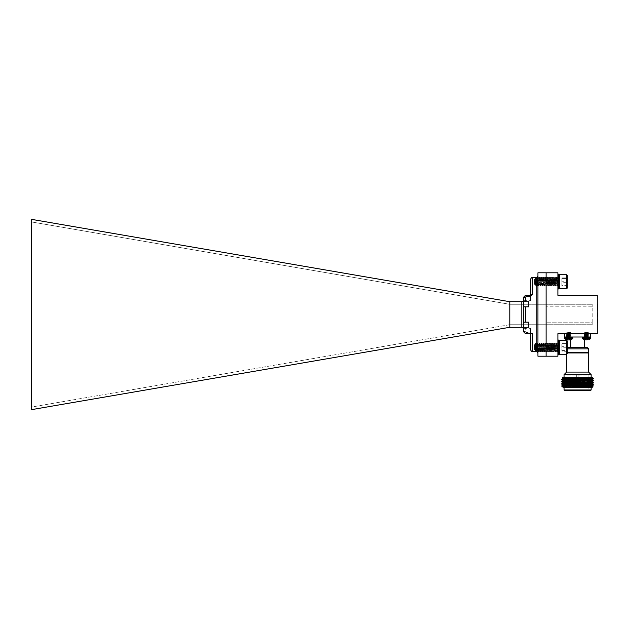 <?xml version="1.0" encoding="UTF-8"?>
<svg xmlns="http://www.w3.org/2000/svg" width="629" height="629" viewBox="0 0 629 629"><rect width="100%" height="100%" fill="white"/><g stroke="black" fill="none" stroke-linecap="round" stroke-linejoin="round"><path stroke-width="0.47" stroke-dasharray="3.15 2.36" d="M523.619 306.826L523.446 327.292L528.737 327.292L528.737 322.174L525.412 322.174L525.412 306.826L523.446 306.826L523.446 301.708L528.737 301.708L528.737 306.826L528.737 301.708L528.737 306.826L525.412 306.826M523.446 306.826L528.737 306.826L523.446 306.826M523.619 322.174L525.412 322.174M532.323 351.438L532.323 334.392L530.53 332.513L526.182 332.513L525.412 331.703L525.412 327.292L528.737 327.292L528.737 322.174L523.446 322.174L528.737 322.174L528.737 327.292L521.834 327.292A1.793 1.793 0 0 1 523.619 329.077A1.793 1.793 0 0 0 523.446 328.314A1.793 1.793 0 0 1 523.619 329.077A1.793 1.793 0 0 0 523.446 328.314A1.793 1.793 0 0 1 523.619 329.077L523.619 330.87A2.555 2.555 0 0 0 526.182 333.433L530.53 333.433L526.182 333.433A2.555 2.555 0 0 1 523.619 330.87L523.619 329.077A1.793 1.793 0 0 0 521.834 327.292L509.804 327.292L31.45 409.66L31.45 219.34L509.804 301.708L509.804 327.292M523.619 328.314L523.619 330.87A2.555 2.555 0 0 0 526.182 333.433L530.53 333.433L530.53 328.314L530.53 349.645M523.446 328.314L530.53 328.314L523.446 328.314M509.804 301.708L523.619 301.708L523.619 299.923A1.793 1.793 0 0 1 523.446 300.686A1.793 1.793 0 0 0 523.619 299.923A1.793 1.793 0 0 1 523.446 300.686A1.793 1.793 0 0 0 523.619 299.923L523.619 301.708L528.737 301.708L525.412 301.708L525.412 297.297L526.182 296.487L530.53 296.487L532.323 294.608L532.323 277.562M530.53 279.355L530.53 295.567L526.182 295.567L530.53 295.567L526.182 295.567L530.53 295.567L530.53 300.686L530.53 295.567L530.53 300.686L530.53 295.567L526.182 295.567A2.555 2.555 0 0 0 523.619 298.13A2.555 2.555 0 0 1 526.182 295.567C524.617 295.732 523.768 296.581 523.619 298.13L523.446 301.708M523.446 300.686L530.53 300.686L523.446 300.686M521.834 327.292L521.834 301.708A1.793 1.793 0 0 0 523.619 299.923L523.619 298.13A2.555 2.555 0 0 1 526.182 295.567L526.182 296.487M525.412 297.297A1.793 0.833 0 0 0 523.619 298.13L523.619 299.923A1.793 1.793 0 0 1 521.834 301.708M525.412 327.292L523.446 327.292M525.412 331.703A1.793 0.833 180 0 1 523.619 330.87C523.76 332.419 524.617 333.268 526.182 333.433L532.323 333.433M509.576 324.729L546.129 324.729L546.129 304.271L546.129 324.729L546.129 306.826L546.129 324.729L592.18 324.729L509.553 324.729L31.45 407.065L31.45 221.935L31.45 407.065L509.553 324.737M546.129 281.761L546.129 277.42L546.129 281.761M546.129 347.239L546.129 351.58L546.129 347.239M546.129 356.195L546.129 272.805L537.944 272.805L537.944 280.479L546.129 280.479L546.129 348.521L537.944 348.521L537.944 356.195L557.899 356.195L557.899 348.521L546.129 348.521L546.129 356.195M509.576 304.271L546.129 304.271L546.129 306.826L546.129 304.271L592.18 304.271L509.553 304.271L31.45 221.935L509.576 304.263M537.944 281.761L537.944 277.436L537.944 281.761M537.944 347.239L537.944 351.564L537.944 347.239M537.944 348.521L537.944 280.479M537.944 314.5L537.944 275.769L537.944 314.5M532.323 334.392L530.53 333.433L530.53 332.513M530.53 295.567L530.53 296.487M557.899 280.479L557.899 272.805L546.129 272.805L546.129 280.479L557.899 280.479L557.899 295.316L597.291 295.316L597.291 333.684L557.899 333.684L557.899 348.521M557.899 347.239L557.899 351.58L557.899 347.239M557.899 281.761L557.899 277.42L557.899 281.761M592.18 322.174L592.18 306.826L592.18 324.729L592.18 322.174L546.129 322.174L592.18 322.174M592.18 306.826L592.18 304.271L592.18 306.826L546.129 306.826L592.18 306.826M585.143 337.01L588.076 336.594L585.049 336.09L588.076 335.634L585.049 335.131L588.076 334.675L585.025 334.196L588.076 333.716L585.025 333.236L588.076 332.757L585.143 332.214L584.451 332.788L588.076 333.59L585.025 334.07L588.076 334.549L585.025 335.029L588.076 335.509L585.025 335.988L588.076 336.468L585.025 337.01L588.532 337.01L585.143 337.01L588.076 336.594L585.049 336.09L588.076 335.634L585.049 335.131L588.076 334.675L585.025 334.196L588.076 333.716L585.025 333.236L588.076 332.757L585.025 332.277L588.681 333.095L584.404 333.59L588.681 334.054L584.404 334.549L588.681 335.013L584.404 335.509L588.681 335.972L584.404 336.468L588.532 337.01L584.42 336.609L588.697 336.114L584.404 335.634L588.697 335.155L584.404 334.675L588.697 334.196L584.404 333.716L588.697 333.236L584.459 332.796L588.076 333.59L585.025 334.07L588.076 334.549L585.025 335.029L588.076 335.509L585.025 335.988L588.076 336.468L585.025 337.01L588.532 337.01L585.143 337.01M590.199 337.01L582.902 337.01L590.199 337.01M586.063 332.835L588.343 332.482L585.025 332.214L588.076 332.214L585.143 332.214L584.451 332.788L588.343 332.482L585.143 332.214L588.697 333.111L584.404 333.59L588.697 334.07L584.404 334.549L588.697 335.029L584.404 335.509L588.697 335.988L584.404 336.468L588.697 337.01L584.404 336.594L588.697 336.114L584.404 335.634L588.697 335.155L584.42 334.691L588.697 334.196L584.42 333.732L588.681 333.252L586.063 332.835M588.076 332.631L585.025 332.214L588.076 332.214L585.143 332.214L588.076 332.631L585.025 333.236L588.076 332.631M590.537 338.716L582.564 338.716L590.537 338.716L582.564 338.716L582.352 338.284L590.749 338.284L588.838 339.668L588.194 337.474L587.683 337.474L588.249 337.474L588.838 339.668L587.777 339.927L588.744 339.668L588.194 337.474L587.25 337.474L588.249 337.474L588.744 339.668M585.324 339.927L585.89 339.927L586.11 337.474L584.852 337.474L585.371 337.474L585.379 339.943L584.262 339.668L584.907 337.474L584.357 339.668L585.324 339.927L585.371 337.474L587.25 337.474L587.423 339.974L587.006 337.474L586.11 337.474L586.991 337.474L587.187 339.668L585.913 339.668L587.187 339.668L586.991 337.474L587.211 339.927L587.777 339.927L587.73 337.474L587.777 339.927M587.187 339.668L585.882 339.943L585.921 337.474L586.991 337.474L587.211 339.927L587.006 337.474L587.219 339.943L587.006 337.474L587.219 339.943L587.006 337.474L587.683 337.474L587.179 337.474L587.344 339.974M585.678 339.974L585.851 337.474L585.678 339.974L585.851 337.474L585.678 339.974L585.418 337.474L585.921 337.474L585.418 337.474L585.379 339.943M584.357 339.668L584.907 337.474L584.357 339.668L582.564 338.716M585.882 339.943L585.921 337.474L585.756 339.974M587.722 339.943L587.683 337.474L587.423 339.974L587.25 337.474L587.423 339.974M584.907 337.474L585.418 337.474L584.907 337.474M567.24 337.01L570.173 336.594L567.114 336.114L570.173 335.634L567.114 335.155L570.173 334.675L567.114 334.196L570.173 333.716L567.114 333.236L570.173 332.757L567.24 332.214L566.556 332.796L567.24 332.214L570.794 333.111L566.493 333.59L570.794 334.07L566.493 334.549L570.794 335.029L566.493 335.509L570.794 335.988L566.493 336.468L570.778 336.932L567.114 337.01L570.794 337.01L566.493 336.594L570.794 336.114L566.493 335.634L570.778 335.171L566.493 334.675L570.794 334.196L566.493 333.716L570.794 333.236L566.556 332.796L570.173 333.59L567.114 334.07L570.173 334.549L567.114 335.029L570.173 335.509L567.114 335.988L570.173 336.468L567.138 336.979L570.173 336.594L567.114 336.114L570.173 335.634L567.114 335.155L570.173 334.675L567.114 334.196L570.173 333.716L567.114 333.236L570.173 332.757L567.114 332.214L570.173 332.214L567.24 332.214L568.152 332.835L570.432 332.482L567.114 332.214L570.173 332.214L567.24 332.214L570.173 332.631L567.138 333.142L570.173 333.59L567.138 334.101L570.173 334.549L567.138 335.06L570.173 335.509L567.114 335.988L570.173 336.468L567.114 337.01L570.621 337.01L567.24 337.01M572.296 337.01L564.991 337.01L572.296 337.01L564.991 337.01L572.296 337.01L572.846 337.561L564.441 337.561L572.846 337.561L564.441 337.561L564.991 337.01M570.432 332.497L567.24 332.214L570.149 332.662L566.556 332.796L570.432 332.497M572.634 338.716L564.653 338.716L572.634 338.716L564.653 338.716L564.441 338.284L572.846 338.284L570.928 339.668L570.283 337.474L569.772 337.474L570.346 337.474L570.928 339.668L569.866 339.927L570.841 339.668L570.283 337.474L569.347 337.474L570.346 337.474L570.841 339.668M567.421 339.927L567.46 337.474L567.468 339.943L566.359 339.668L567.004 337.474L566.446 339.668L569.276 339.668L569.088 337.474L569.3 339.927L569.276 337.474L568.199 337.474L569.096 337.474L569.3 339.919L568.011 339.668L569.276 339.668L569.088 337.474L569.3 339.927L569.866 339.927L569.827 337.474L569.866 339.927M566.446 339.668L567.004 337.474L567.515 337.474L566.941 337.474L566.446 339.668L564.653 338.716M567.971 339.943L567.94 337.474L569.088 337.474L568.199 337.474L567.845 339.974L568.011 337.474L567.515 337.474L568.011 337.474L567.845 339.974M569.442 339.974L569.276 337.474L569.442 339.974L569.276 337.474L569.772 337.474L569.096 337.474L569.442 339.974L569.088 337.474L569.316 339.943M568.152 332.835L570.794 333.111L566.493 333.59L570.794 334.07L566.493 334.549L570.794 335.029L566.493 335.509L570.794 335.988L566.493 336.468L570.794 337.01L566.493 336.594L570.794 336.114L566.493 335.634L570.794 335.155L566.509 334.691L570.794 334.196L566.509 333.732L570.778 333.252L568.152 332.835M567.775 339.974L567.94 337.474L567.775 339.974L567.94 337.474L567.775 339.974L567.515 337.474L567.94 337.474L567.515 337.474L567.468 339.943M569.819 339.943L569.772 337.474L569.512 339.974L569.347 337.474L569.512 339.974M567.004 337.474L567.515 337.474L567.004 337.474M597.55 306.181L597.55 308.729L597.55 306.181M597.55 307.667L597.55 305.702L597.55 307.667M597.55 309.838L597.55 305.647L597.55 309.838M597.55 307.243L597.55 309.79L597.55 307.243M597.55 306.126L597.55 307.746L597.55 306.126M597.55 306.237L597.55 305.702L597.55 306.237M597.55 312.723L597.55 316.513L597.55 312.723M597.55 314.288L597.55 316.513L597.55 314.288M597.55 314.075L597.55 316.513L597.55 314.075M597.55 316.041L597.55 314.555L597.55 316.041M597.55 320.483L597.55 323.188L597.55 320.483M597.55 322.763L597.55 321.152L597.55 322.763M597.55 321.946L597.55 319.052L597.55 321.946M597.55 320.326L597.55 319.052L597.55 320.326M597.55 323.188L597.55 319.052L597.55 323.188M597.55 322.708L597.55 321.222L597.55 322.708M597.291 304.271L597.291 301.708M597.291 327.292L597.55 304.271M577.729 387.401L579.899 387.401L577.729 387.401L577.729 386.89L579.38 387.401L577.729 387.401L579.38 387.401L578.869 386.89L577.729 386.89L577.729 387.401L577.729 378.705L577.729 387.401M577.469 387.401L575.81 387.401L576.321 386.89L577.469 386.89L577.469 387.401L577.469 378.705L577.469 387.401L575.299 387.401L577.469 387.401L577.469 378.705L577.729 386.89L577.729 378.705L577.469 386.89L576.321 386.89L576.321 378.705L576.321 386.89L575.81 387.401L577.469 387.401M588.595 372.085L566.595 372.085M567.264 352.948L588.595 352.948M592.369 385.011L567.106 384.366M592.369 382.88L567.106 382.235M592.369 380.749L567.106 380.105M592.369 378.619L588.673 378.477L593.579 378.477M593.572 384.869L567.106 384.099M593.572 382.739L567.106 381.968M593.572 380.6L567.106 379.837M563.836 386.08L561.611 386.002M591.158 374.64L564.04 374.64M591.158 377.196L564.04 377.196L591.158 377.196M591.944 377.353L589.279 377.196L592.408 377.298M589.145 377.911L576.958 377.196L588.084 377.196M576.958 377.196L562.892 377.196M592.306 377.196L590.741 377.196M566.014 387.055L562.994 387.008M569.269 387.275L592.306 387.275M591.158 387.275L564.04 387.275L591.158 387.275M591.158 389.964L564.04 389.964M564.551 390.475L590.647 390.475M566.595 390.475L588.595 390.475L566.595 390.475L567.106 389.964L588.084 389.964L567.106 389.964L567.106 385.923M562.114 377.982L588.673 378.477M562.153 386.528L564.095 386.874M592.943 386.631L567.106 386.143M567.272 387.275L562.994 387.016M592.188 385.954L591.087 386.08M588.084 385.687L567.106 385.137M564.103 385.011L588.084 385.947M592.188 383.824L591.087 383.949M588.084 383.548L562.994 382.754L588.084 383.816M592.188 381.693L591.087 381.811M588.084 381.418L562.994 380.624L588.084 381.685M592.188 379.562L591.087 379.68M588.084 379.287L562.994 378.752M592.188 377.431L591.087 377.549M588.084 379.554L567.106 379.012M588.948 377.455L579.663 377.196M567.106 375.128L588.084 375.128L567.106 375.128L567.106 379.263M567.106 379.523L567.106 381.394M567.106 381.661L567.106 383.525M567.106 383.792L567.106 385.656M575.291 375.128L579.899 375.128L575.291 375.128L575.299 387.401L575.291 378.705L576.321 378.705L575.299 378.705M579.899 378.705L579.899 387.401L579.899 378.705L578.869 378.705L578.869 386.89L578.869 378.705L579.899 378.705L579.899 375.128M576.321 375.128L578.877 375.128L576.321 375.128L576.321 378.705M588.084 352.948L567.106 352.948L588.084 352.948M567.264 352.437L588.595 352.437M588.084 352.437L567.106 352.437L588.084 352.437M569.67 333.684L567.617 333.684L569.67 333.684L567.617 333.684L569.67 333.684L569.67 337.01L567.617 337.01L569.67 337.01L567.617 337.01L569.67 337.01L569.67 333.684M587.572 333.684L585.528 333.684L587.572 333.684L585.528 333.684L587.572 333.684L587.572 337.01L585.528 337.01L587.572 337.01L585.528 337.01L587.572 337.01L587.572 333.684M564.811 333.684L587.832 333.684L564.811 333.684L564.811 337.01L590.387 337.01L590.387 333.684L587.832 333.684L590.387 333.684M585.528 333.684L585.528 337.01L585.528 333.684M567.617 333.684L567.617 337.01L567.617 333.684M584.451 337.01L570.739 337.01L584.451 337.01L584.451 339.699M584.451 347.578L570.739 347.578L584.451 347.578M587.321 347.578L567.877 347.578M588.595 348.851L567.264 348.851M558.67 344.826L558.67 353.561L558.67 344.826M558.67 340.926L559.37 340.218L559.37 354.269L559.37 340.218L559.37 354.269L558.67 353.561M566.564 354.269L567.264 353.561L567.264 340.926L567.264 353.561L567.264 340.926L566.564 340.218L566.564 354.269L566.564 340.218L566.564 354.269L559.37 354.269M567.264 343.945L567.264 351.399L567.264 343.088L567.264 351.076L567.264 347.782L561.87 347.782L561.87 343.945L567.264 343.945L567.264 351.076L567.264 343.403L567.264 347.782L561.87 347.782L561.87 343.403L561.87 351.076L561.87 347.782L561.87 351.076L567.264 351.076L567.264 350.542L561.87 350.542L561.87 351.076L567.264 351.399L567.264 346.705L561.87 346.705L561.87 350.542L567.264 350.542L567.264 343.088L567.264 343.945L567.264 343.403L561.87 343.403L561.87 346.705L567.264 346.705L567.264 343.403L561.87 343.403L561.87 343.945L567.264 343.945M557.899 344.495L557.899 354.418L557.899 344.495M557.899 348.026L557.899 343.135L557.593 351.54L557.899 349.504L557.899 351.43L558.67 351.352L558.67 344.275C558.41 342.247 558.159 343.497 557.899 348.026L557.899 343.135L558.442 343.135L557.899 343.135L557.899 351.312L558.67 344.275L558.67 351.352L557.899 351.312L558.67 344.275C558.41 342.247 558.159 343.497 557.899 348.026M557.899 340.069L558.67 340.069L558.67 354.418L558.67 340.069L558.67 354.418L557.899 354.418M535.468 350.243L534.689 349.527L534.689 344.959L534.689 349.527L534.689 344.959L535.939 343.206L536.608 344.425L537.441 350.298L538.4 344.189L539.36 350.298L540.319 344.189L541.286 350.298L542.245 344.189L543.204 350.298L544.164 344.189L545.123 350.298L546.082 344.189L547.041 350.298L548.001 344.189L548.96 350.298L549.919 344.189L550.878 350.298L551.837 344.189L552.797 350.298L553.756 344.189L554.715 350.298L555.674 344.189L556.634 350.298L557.593 344.189L558.67 350.298L557.829 344.189L556.869 350.298L555.91 344.189L554.951 350.298L553.992 344.189L553.033 350.298L552.073 344.189L551.114 350.298L550.155 344.189L549.196 350.298L548.236 344.189L547.277 350.298L546.318 344.189L545.359 350.298L544.399 344.189L543.44 350.298L542.481 344.189L541.522 350.298L540.563 344.189L539.603 350.298L538.762 344.425L537.685 350.298L536.671 344.244L535.766 350.298L535.224 346.61L536.097 348.521L536.097 345.203C535.979 342.388 535.853 342.593 535.719 345.801L535.538 349.465M536.6 344.417L536.238 347.239M536.105 348.623L535.523 350.298L536.537 344.236M535.641 350.07L536.097 346.335M536.152 345.871L536.726 344.189M537.559 350.07L537.921 347.239M537.944 346.972L538.455 344.236L539.415 350.251L540.374 344.236L541.286 350.298L542.245 344.189L543.204 350.298L544.164 344.189L545.123 350.298L546.082 344.189L547.041 350.298L548.001 344.189L548.96 350.298L549.919 344.189L550.878 350.298L551.837 344.189L552.797 350.298L553.756 344.189L554.715 350.298L555.674 344.189L556.634 350.298L557.593 344.189L558.552 350.298L558.67 344.275L558.67 350.298L557.829 344.189L556.869 350.298L555.91 344.189L554.951 350.298L553.992 344.189L553.033 350.298L552.073 344.189L551.114 350.298L550.155 344.189L549.196 350.298L548.236 344.189L547.277 350.298L546.318 344.189L545.359 350.298L544.399 344.189L543.44 350.298L542.481 344.189L541.522 350.298L540.563 344.189L539.721 350.062L538.644 344.189L537.653 350.298M537.111 348.615L537.685 342.947L538.455 344.236L537.724 342.978L538.644 351.54L539.415 350.251L538.683 351.509L539.643 342.978L540.374 344.236L539.643 342.978L540.602 351.509L541.333 350.251L540.602 351.509L541.522 342.947L542.292 344.236L541.561 342.978L542.52 351.509L543.252 350.251L542.52 351.509L543.44 342.947L544.211 344.236L543.48 342.978L544.399 351.54L545.17 350.251L544.439 351.509L545.359 342.947L546.129 344.236L545.398 342.978L546.318 351.54L547.088 350.251L546.357 351.509L547.277 342.947L548.048 344.236L547.316 342.978L548.236 351.54L549.007 350.251L548.276 351.509L549.196 342.947L549.966 344.236L549.235 342.978L550.155 351.54L550.925 350.251L550.194 351.509L551.114 342.947L551.885 344.236L551.153 342.978L552.073 351.54L552.844 350.251L552.113 351.509L553.033 342.947L553.803 344.236L553.072 342.978L553.992 351.54L554.762 350.251L554.031 351.509L554.951 342.947L555.721 344.236L554.99 342.978L555.91 351.54L556.681 350.251L555.95 351.509L556.869 342.947L557.64 344.236L556.909 342.978L557.899 351.454L556.869 342.947L555.91 351.54L554.951 342.947L553.992 351.54L553.033 342.947L552.073 351.54L551.114 342.947L550.155 351.54L549.196 342.947L548.236 351.54L547.277 342.947L546.318 351.54L545.398 342.978L544.399 351.54L543.48 342.978L542.481 351.54L541.561 342.978L540.563 351.54L539.643 342.978L538.683 351.509L537.944 344.464M537.559 343.261L537.197 347.239M536.6 351.218L536.962 347.239M537.064 345.864L537.567 343.277L538.4 351.54L539.367 342.947L540.319 351.54L541.286 342.947L542.245 351.54L543.204 342.947L544.164 351.54L545.123 342.947L546.082 351.54L547.041 342.947L548.001 351.54L548.96 342.947L549.919 351.54L550.878 342.947L551.837 351.54L552.797 342.947L553.756 351.54L554.715 342.947L555.674 351.54L556.634 342.947L557.593 351.54L556.634 342.947L555.674 351.54L554.715 342.947L553.756 351.54L552.797 342.947L551.837 351.54L550.878 342.947L549.919 351.54L548.96 342.947L548.001 351.54L547.041 342.947L546.082 351.54L545.123 342.947L544.164 351.54L543.204 342.947L542.245 351.54L541.286 342.947L540.319 351.54L539.367 342.947L538.526 351.21L537.944 347.625M558.67 279.339L558.67 288.074L558.67 279.339M558.67 275.439L559.37 274.731L559.37 288.782L559.37 274.731L559.37 288.782L558.67 288.074M559.37 274.731L566.564 274.731L566.564 288.782L566.564 274.731L566.564 288.782L559.37 288.782M567.264 275.439L567.264 288.074L567.264 275.439L567.264 288.074L566.564 288.782M567.264 278.458L567.264 285.912L567.264 277.601L567.264 285.597L567.264 282.295L561.87 282.295L561.87 278.458L567.264 278.458L567.264 285.597L567.264 277.924L567.264 282.295L561.87 282.295L561.87 277.924L561.87 285.597L561.87 282.295L561.87 285.597L567.264 285.597L567.264 285.055L561.87 285.055L561.87 285.597L567.264 285.912L567.264 281.218L561.87 281.218L561.87 285.055L567.264 285.055L567.264 277.601L567.264 278.458L567.264 277.924L561.87 277.924L561.87 281.218L567.264 281.218L567.264 277.924L561.87 277.924L561.87 278.458L567.264 278.458M557.899 279.009L557.899 288.931L557.899 279.009M557.899 282.539L557.899 277.648L557.593 286.053L557.899 284.017L557.899 285.943L558.67 285.865L558.67 278.789C558.41 276.76 558.159 278.01 557.899 282.539L557.899 277.648L558.442 277.648L557.899 277.648L557.899 285.833L558.67 278.789L558.67 285.865L557.899 285.833L558.67 278.789C558.41 276.76 558.159 278.01 557.899 282.539M557.899 274.582L558.67 274.582L558.67 288.931L558.67 274.582L558.67 288.931L557.899 288.931M535.468 284.756L534.689 284.041L534.689 279.473L534.689 284.041L534.689 279.473L535.939 277.719L536.608 278.938L537.441 284.811L538.4 278.702L539.36 284.811L540.319 278.702L541.286 284.811L542.245 278.702L543.204 284.811L544.164 278.702L545.123 284.811L546.082 278.702L547.041 284.811L548.001 278.702L548.96 284.811L549.919 278.702L550.878 284.811L551.837 278.702L552.797 284.811L553.756 278.702L554.715 284.811L555.674 278.702L556.634 284.811L557.593 278.702L558.67 284.811L557.829 278.702L556.869 284.811L555.91 278.702L554.951 284.811L553.992 278.702L553.033 284.811L552.073 278.702L551.114 284.811L550.155 278.702L549.196 284.811L548.236 278.702L547.277 284.811L546.318 278.702L545.359 284.811L544.399 278.702L543.44 284.811L542.481 278.702L541.522 284.811L540.563 278.702L539.603 284.811L538.762 278.938L537.685 284.811L536.671 278.757L535.766 284.811L535.224 281.124L536.097 283.034L536.097 279.716C535.979 276.902 535.853 277.106 535.719 280.314L535.538 283.978M536.6 278.93L536.238 281.761M536.105 283.136L535.523 284.811L536.537 278.749M535.641 284.583L536.097 280.849M536.152 280.385L536.726 278.702M537.559 284.583L537.921 281.761M537.944 281.485L538.455 278.749L539.415 284.764L540.374 278.749L541.286 284.811L542.245 278.702L543.204 284.811L544.164 278.702L545.123 284.811L546.082 278.702L547.041 284.811L548.001 278.702L548.96 284.811L549.919 278.702L550.878 284.811L551.837 278.702L552.797 284.811L553.756 278.702L554.715 284.811L555.674 278.702L556.634 284.811L557.593 278.702L558.552 284.811L558.67 278.789L558.67 284.811L557.829 278.702L556.869 284.811L555.91 278.702L554.951 284.811L553.992 278.702L553.033 284.811L552.073 278.702L551.114 284.811L550.155 278.702L549.196 284.811L548.236 278.702L547.277 284.811L546.318 278.702L545.359 284.811L544.399 278.702L543.44 284.811L542.481 278.702L541.522 284.811L540.563 278.702L539.721 284.575L538.644 278.702L537.653 284.811M537.111 283.129L537.685 277.46L538.455 278.749L537.724 277.491L538.644 286.053L539.415 284.764L538.683 286.022L539.643 277.491L540.374 278.749L539.643 277.491L540.602 286.022L541.333 284.764L540.602 286.022L541.522 277.46L542.292 278.749L541.561 277.491L542.52 286.022L543.252 284.764L542.52 286.022L543.44 277.46L544.211 278.749L543.48 277.491L544.399 286.053L545.17 284.764L544.439 286.022L545.359 277.46L546.129 278.749L545.398 277.491L546.318 286.053L547.088 284.764L546.357 286.022L547.277 277.46L548.048 278.749L547.316 277.491L548.236 286.053L549.007 284.764L548.276 286.022L549.196 277.46L549.966 278.749L549.235 277.491L550.155 286.053L550.925 284.764L550.194 286.022L551.114 277.46L551.885 278.749L551.153 277.491L552.073 286.053L552.844 284.764L552.113 286.022L553.033 277.46L553.803 278.749L553.072 277.491L553.992 286.053L554.762 284.764L554.031 286.022L554.951 277.46L555.721 278.749L554.99 277.491L555.91 286.053L556.681 284.764L555.95 286.022L556.869 277.46L557.64 278.749L556.909 277.491L557.899 285.967L556.869 277.46L555.91 286.053L554.951 277.46L553.992 286.053L553.033 277.46L552.073 286.053L551.114 277.46L550.155 286.053L549.196 277.46L548.236 286.053L547.277 277.46L546.318 286.053L545.398 277.491L544.399 286.053L543.48 277.491L542.481 286.053L541.561 277.491L540.563 286.053L539.643 277.491L538.683 286.022L537.944 278.977M537.559 277.782L537.197 281.761M536.6 285.739L536.962 281.761M537.064 280.377L537.567 277.79L538.4 286.053L539.367 277.46L540.319 286.053L541.286 277.46L542.245 286.053L543.204 277.46L544.164 286.053L545.123 277.46L546.082 286.053L547.041 277.46L548.001 286.053L548.96 277.46L549.919 286.053L550.878 277.46L551.837 286.053L552.797 277.46L553.756 286.053L554.715 277.46L555.674 286.053L556.634 277.46L557.593 286.053L556.634 277.46L555.674 286.053L554.715 277.46L553.756 286.053L552.797 277.46L551.837 286.053L550.878 277.46L549.919 286.053L548.96 277.46L548.001 286.053L547.041 277.46L546.082 286.053L545.123 277.46L544.164 286.053L543.204 277.46L542.245 286.053L541.286 277.46L540.319 286.053L539.367 277.46L538.526 285.723L537.944 282.138M567.264 351.076L567.264 350.542L567.264 351.076M537.496 350.251L536.726 351.54L536.097 345.203C535.979 342.388 535.853 342.593 535.719 345.801C535.57 350.455 535.405 351.493 535.224 348.898L535.523 350.298M536.097 345.203C535.979 342.388 535.853 342.593 535.719 345.801M535.389 350.534L535.224 346.61M536.097 348.521L536.608 351.21L537.402 342.978L536.671 344.244M567.264 285.597L567.264 285.055L567.264 285.597M537.496 284.764L536.726 286.053L536.097 279.716C535.979 276.902 535.853 277.106 535.719 280.314C535.57 284.968 535.405 286.006 535.224 283.412L535.523 284.811M536.097 279.716C535.979 276.902 535.853 277.106 535.719 280.314M535.578 284.764L535.224 281.124M536.097 283.034L536.608 285.723L537.402 277.491L536.671 278.757M536.16 277.562L536.16 351.438M536.16 351.013L536.16 348.136M536.16 345.989L536.16 343.583M536.16 285.527L536.16 282.649M536.16 280.503L536.16 278.097M526.182 333.433L526.182 332.513M590.749 338.284L582.352 338.284L590.749 338.284L590.749 337.561L582.352 337.561L590.749 337.561L582.352 337.561L582.902 337.01M564.441 338.284L572.846 338.284L564.441 338.284L564.441 337.561M587.832 333.684L587.832 337.01M567.366 337.01L567.366 333.684M537.944 286.077L546.129 286.077L537.944 286.077M537.944 277.436L546.129 277.436L537.944 277.436M537.944 351.564L546.129 351.564L537.944 351.564M537.944 342.923L546.129 342.923L537.944 342.923M557.899 277.42L546.129 277.42L557.899 277.42M557.899 286.093L546.129 286.093L557.899 286.093M557.899 342.907L546.129 342.907L557.899 342.907M557.899 351.58L546.129 351.58L557.899 351.58M588.052 336.57L588.681 336.932L588.052 336.57M585.049 336.09L584.42 336.452L585.049 336.09M588.052 335.611L588.681 335.972L588.052 335.611M585.049 335.131L584.404 335.634L585.049 336.02L584.404 335.509L585.049 335.131M588.052 334.652L588.681 335.013L588.052 334.652M585.049 334.172L584.404 334.675L585.049 334.172M588.052 333.692L588.681 334.054L588.052 333.692M585.049 333.213L584.42 333.574L585.049 333.213M588.052 332.733L588.681 333.095L588.052 332.733M584.404 333.59L585.049 334.101L584.404 333.59M584.404 336.468L585.049 336.979L584.404 336.468M588.681 336.13L588.052 336.499L588.681 336.13M588.681 335.171L588.052 335.54L588.681 335.171M584.42 334.691L585.049 335.06L584.42 334.691M588.681 334.211L588.052 334.581L588.681 334.211M588.681 333.252L588.052 333.622L588.681 333.252M584.852 337.474L584.262 339.668L584.852 337.474M588.249 337.474L588.838 339.668L588.249 337.474M582.352 338.284L582.352 337.561M570.149 336.57L570.794 337.01L570.149 336.57M567.138 336.09L566.509 336.452L567.138 336.09M570.149 335.611L570.778 335.972L570.149 335.611M567.138 335.131L566.493 335.634L567.114 336.114L566.493 335.509L567.114 335.155M570.149 334.652L570.794 335.155L570.149 334.652M567.138 334.172L566.493 334.675L567.138 334.172M570.149 333.692L570.778 334.054L570.149 333.692M567.138 333.213L566.509 333.574L567.138 333.213M570.149 332.733L570.794 333.236L570.149 333.622L570.794 333.111L570.149 332.733M566.493 333.59L567.138 334.101L566.493 333.59M566.493 336.468L567.138 336.979L566.493 336.468M570.794 334.07L570.149 334.581L570.794 334.07M570.794 335.988L570.149 336.499L570.794 335.988M570.778 335.171L570.149 335.54L570.778 335.171M566.509 334.691L567.138 335.06L566.509 334.691M566.941 337.474L566.359 339.668L566.941 337.474M570.346 337.474L570.928 339.668L570.346 337.474M572.846 338.284L572.846 337.561M566.595 354.229L566.595 352.948M588.084 375.128L588.084 378.776M588.084 379.043L588.084 380.907M588.084 381.174L588.084 383.037M588.084 383.305L588.084 385.168M588.084 385.435L588.084 389.964L588.595 390.475M578.877 375.128L578.877 378.705M567.106 352.948L567.106 352.437M570.739 339.699L570.739 337.01M567.264 348.191L566.595 348.851L566.595 352.437M566.737 343.615L567.264 343.088L566.737 343.615M566.737 350.872L567.264 351.399L566.737 350.872M558.599 350.251L557.978 351.312L558.599 350.251M557.774 344.244L558.395 343.175L557.774 344.244M556.814 350.243L557.546 351.509L556.814 350.243M555.855 344.244L556.586 342.978L555.855 344.244M554.896 350.243L555.627 351.509L554.896 350.243M553.937 344.244L554.668 342.978L553.937 344.244M552.977 350.243L553.709 351.509L552.977 350.243M552.018 344.244L552.749 342.978L552.018 344.244M551.059 350.243L551.79 351.509L551.059 350.243M550.1 344.244L550.831 342.978L550.1 344.244M549.141 350.243L549.872 351.509L549.141 350.243M548.181 344.244L548.913 342.978L548.181 344.244M547.222 350.243L547.953 351.509L547.222 350.243M546.263 344.244L546.994 342.978L546.263 344.244M545.304 350.243L546.035 351.509L545.304 350.243M544.344 344.244L545.076 342.978L544.344 344.244M543.385 350.243L544.116 351.509L543.385 350.243M542.426 344.244L543.157 342.978L542.426 344.244M541.467 350.243L542.198 351.509L541.467 350.243M540.508 344.244L541.239 342.978L540.508 344.244M539.548 350.243L540.28 351.509L539.548 350.243M538.589 344.244L539.32 342.978L538.589 344.244M537.63 350.243L538.361 351.509L537.63 350.243M566.737 278.128L567.264 277.601L566.737 278.128M566.737 285.385L567.264 285.912L566.737 285.385M558.599 284.764L557.978 285.825L558.599 284.764M557.774 278.757L558.395 277.688L557.774 278.757M556.814 284.756L557.546 286.022L556.814 284.756M555.855 278.757L556.586 277.491L555.855 278.757M554.896 284.756L555.627 286.022L554.896 284.756M553.937 278.757L554.668 277.491L553.937 278.757M552.977 284.756L553.709 286.022L552.977 284.756M552.018 278.757L552.749 277.491L552.018 278.757M551.059 284.756L551.79 286.022L551.059 284.756M550.1 278.757L550.831 277.491L550.1 278.757M549.141 284.756L549.872 286.022L549.141 284.756M548.181 278.757L548.913 277.491L548.181 278.757M547.222 284.756L547.953 286.022L547.222 284.756M546.263 278.757L546.994 277.491L546.263 278.757M545.304 284.756L546.035 286.022L545.304 284.756M544.344 278.757L545.076 277.491L544.344 278.757M543.385 284.756L544.116 286.022L543.385 284.756M542.426 278.757L543.157 277.491L542.426 278.757M541.467 284.756L542.198 286.022L541.467 284.756M540.508 278.757L541.239 277.491L540.508 278.757M539.548 284.756L540.28 286.022L539.548 284.756M538.589 278.757L539.32 277.491L538.589 278.757M537.63 284.756L538.361 286.022L537.63 284.756M566.564 340.218L559.37 340.218M535.711 350.243L536.443 351.509M535.711 284.756L536.443 286.022"/><path stroke-width="0.94" d="M523.619 330.87C523.705 332.364 524.562 333.213 526.182 333.433L532.323 333.433L532.323 351.438C531.945 351.925 531.348 351.328 530.53 349.645L530.53 333.433L526.182 333.433A2.555 2.555 0 0 1 523.619 330.87L523.619 328.314M523.619 322.174L523.446 327.292L521.834 327.292L521.834 301.708A1.793 1.793 0 0 0 523.619 299.923L523.619 298.13L523.619 299.923A1.793 1.793 0 0 1 521.834 301.708L528.737 301.708L528.737 306.826L525.412 306.826L525.412 322.174L523.619 322.174L523.446 301.708M523.619 306.826L525.412 306.826M523.619 301.708L523.619 298.13C523.76 296.581 524.617 295.732 526.182 295.567A2.555 2.555 0 0 0 523.619 298.13A1.793 0.833 0 0 1 525.412 297.297L525.412 301.708L523.619 301.708M521.834 327.292A1.793 1.793 0 0 1 523.619 329.077A1.793 1.793 0 0 0 521.834 327.292L509.804 327.292L509.804 301.708L521.834 301.708M525.412 322.174L528.737 322.174L528.737 327.292L523.446 327.292M526.182 296.487L526.182 295.567L530.53 295.567L530.53 279.355C531.348 277.672 531.945 277.075 532.323 277.562L532.323 294.608L530.53 296.487L526.182 296.487L525.412 297.297M546.129 272.805L546.129 356.195L537.944 356.195L537.944 348.521L546.129 348.521L546.129 280.479L537.944 280.479L537.944 272.805L557.899 272.805L557.899 280.479L546.129 280.479L546.129 272.805M537.944 280.479L537.944 348.521M509.804 301.708L31.45 219.34L31.45 409.66L509.804 327.292M531.057 294.883L532.315 294.608L530.53 295.567L530.53 296.487M530.53 295.567L531.049 294.891M557.899 348.521L557.899 356.195L546.129 356.195L546.129 348.521L557.899 348.521L557.899 333.684L597.291 333.684L597.291 295.316L557.899 295.316L557.899 280.479M590.199 337.01L590.749 337.561L590.199 337.01M590.749 338.284L590.537 338.716L582.564 338.716L582.352 338.284L590.749 338.284L590.749 337.561L582.352 337.561L582.902 337.01M588.744 339.668L590.537 338.716M584.357 339.668L582.564 338.716M585.89 339.927L587.187 339.668M572.296 337.01L572.846 337.561L564.441 337.561L564.991 337.01M572.846 338.284L572.634 338.716L564.653 338.716L564.441 338.284L572.846 338.284L572.846 337.561M570.841 339.668L572.634 338.716M566.446 339.668L564.653 338.716M567.987 339.927L569.316 339.943M597.291 301.708L597.291 327.292M566.595 354.229L566.595 372.085L588.595 372.085L588.595 352.948L567.264 352.948M564.622 386.002L562.114 386.505L561.611 386.002L592.369 385.011M567.106 384.366L561.611 384.083L592.369 382.88M567.106 382.235L561.611 381.945L592.369 380.749M567.106 380.105L561.611 379.814L592.369 378.619M561.815 386.002L593.587 384.877L592.204 383.816L588.084 383.548M567.106 384.099L561.611 383.816L566.289 383.548L593.587 382.747L592.188 381.937M567.106 381.968L561.611 381.685L566.289 381.418L593.587 380.616L592.204 379.546L588.084 379.287M567.106 379.837L561.611 379.546L566.289 379.279L593.587 378.485L589.145 377.911M566.595 372.085L564.04 374.64L591.158 374.64L588.595 372.085M591.158 377.196L591.158 374.64M588.084 377.196L589.279 377.196M562.892 377.196L592.408 377.298L562.114 377.982L562.892 377.196M592.943 386.638L592.306 387.275L563.136 387.275L592.943 386.638L592.204 385.947L588.084 385.687M562.114 386.505L563.136 387.275L592.204 386.214M591.158 389.964L590.647 390.475L564.551 390.475L564.04 389.964L591.158 389.964L591.158 387.275M564.095 386.874L566.014 387.055M567.106 386.143L563.836 386.08M562.994 387.008L592.188 385.954L593.587 384.877M567.106 385.137L564.103 385.011M563.002 382.998L592.204 381.945L562.994 382.747L561.611 384.083L563.002 384.893L592.188 383.824L593.587 382.747M593.587 380.616L592.188 381.693L588.084 381.418M563.002 382.762L561.611 381.677L562.994 380.616L592.188 379.562L593.572 378.76M567.106 379.012L562.994 378.485L592.4 377.306M561.618 379.539L563.002 378.737L587.926 377.95L591.944 377.353M591.087 386.08L588.084 385.947M561.611 386.002L563.002 385.129L592.204 384.083M591.087 383.949L588.084 383.816M591.087 381.811L588.084 381.685M563.002 380.867L592.204 379.814M591.087 379.68L588.084 379.554M591.087 377.549L588.948 377.455M567.264 348.851L588.595 348.851L588.595 352.437L567.264 352.437M588.084 352.948L588.084 352.437M590.387 333.684L590.387 337.01L564.811 337.01L564.811 333.684M584.451 347.578L584.451 339.699M567.264 348.191L567.877 347.578L587.321 347.578L588.595 348.851M558.67 353.561L559.37 354.269L559.37 340.218L558.67 340.926M566.564 340.218L567.264 340.926L567.264 353.561L566.564 354.269L566.564 340.218L559.37 340.218M557.899 354.418L558.67 354.418L558.67 340.069L557.899 340.069M537.685 350.298L536.844 344.425L535.939 343.206L534.689 344.959L534.689 349.527L535.389 350.534L535.224 348.898L535.641 350.07M535.224 348.898L535.224 346.61L536.097 348.521L536.097 345.203C535.979 342.388 535.853 342.593 535.719 345.801M535.538 349.465L535.468 350.243M536.238 347.239L536.105 348.623M535.523 350.298L535.224 346.61M536.097 346.335L536.152 345.871M536.537 344.236L537.559 350.07M537.944 344.464L537.559 343.261M537.197 347.239L537.111 348.615M537.496 350.251L536.726 351.54L536.097 345.203M536.097 348.521L536.6 351.218M536.962 347.239L537.064 345.864M536.671 344.244L537.567 343.277L537.944 347.625M558.67 288.074L559.37 288.782L559.37 274.731L558.67 275.439M567.264 275.439L566.564 274.731L567.264 275.439L567.264 288.074L566.564 288.782L566.564 274.731L559.37 274.731M557.899 288.931L558.67 288.931L558.67 274.582L557.899 274.582M537.685 284.811L536.844 278.938L535.939 277.719L534.689 279.473L534.689 284.041L535.389 285.047L535.224 283.412L535.641 284.583M535.224 283.412L535.224 281.124L536.097 283.034L536.097 279.716C535.979 276.902 535.853 277.106 535.719 280.314M535.538 283.978L535.468 284.756M536.238 281.761L536.105 283.136M535.523 284.811L535.224 281.124M536.097 280.849L536.152 280.385M536.537 278.749L537.559 284.583M537.944 278.977L537.559 277.782M537.197 281.761L537.111 283.129M537.496 284.764L536.726 286.053L536.097 279.716M536.097 283.034L536.6 285.739M536.962 281.761L537.064 280.377M536.671 278.757L537.567 277.79L537.944 282.138M532.323 351.438L536.16 351.438L536.16 351.013M536.16 348.136L536.16 345.989M536.16 343.583L536.16 285.527M536.16 282.649L536.16 280.503M536.16 278.097L536.16 277.562C536.655 277.987 537.252 277.389 537.944 275.769M587.832 337.01L587.832 333.684M567.366 333.684L567.366 337.01M532.323 277.562L536.16 277.562M537.944 353.231C537.127 351.548 536.529 350.958 536.16 351.438L535.711 350.243M582.352 338.284L582.352 337.561M564.441 338.284L564.441 337.561M564.04 377.196L564.04 374.64M564.04 389.964L564.04 387.275M563.002 380.631L561.618 379.83M563.002 378.493L562.114 377.982M593.564 378.461L592.188 377.675M570.739 347.578L570.739 339.699M566.564 354.269L559.37 354.269M537.63 350.243L537.944 350.793M566.564 288.782L559.37 288.782M537.63 284.756L537.944 285.307M535.711 284.756L536.443 286.022"/></g></svg>
